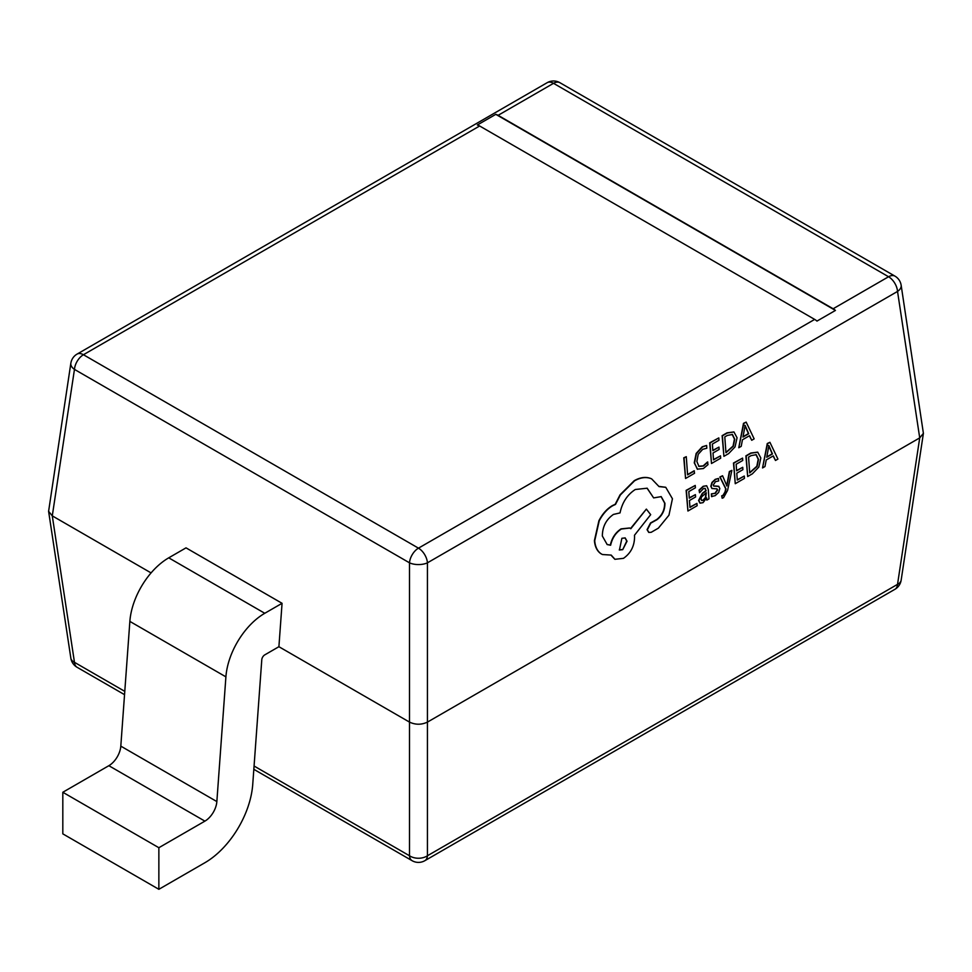 <?xml version="1.0" encoding="UTF-8"?>
<svg xmlns="http://www.w3.org/2000/svg" width="972" height="972" viewBox="0 0 972 972"><rect width="100%" height="100%" fill="white"/><g stroke="black" fill="none" stroke-linecap="round" stroke-linejoin="round"><path stroke-width="1.46" d="M833.138 308.756L498.101 115.328A12.733 7.351 -120 0 0 495.793 114.344L477.337 124.999A12.733 7.351 60 0 1 479.646 125.983L814.67 319.411A12.733 7.351 60 0 1 816.978 321.088L835.434 310.433A12.733 7.351 -120 0 0 833.138 308.756L888.566 276.753L553.53 83.325L498.101 115.328M282.062 603.308L264.773 613.283L168.739 557.831L186.017 547.856L282.062 603.308L278.903 646.708L409.504 722.111L409.504 562.824L74.467 369.396A12.733 7.29 -171.4 0 1 70.847 363.224L48.6 511.321L52.281 515.865L151.073 572.909M479.646 125.983L83.434 354.731L418.47 548.159A12.733 7.351 -120 0 1 427.437 562.824L427.437 722.111L919.719 437.886L897.533 291.43L427.437 562.824A12.733 6.014 180 0 1 409.504 562.824A12.733 7.351 120 0 1 418.47 548.159L814.67 319.411M278.903 646.708L264.773 654.873A4.24 2.454 120 0 0 261.784 659.757L252.732 784.489A67.906 39.208 -60 0 1 204.898 862.723L158.861 889.307L62.816 833.855L62.816 792.265L108.852 765.693A16.974 9.805 -60 0 0 120.807 746.132L129.859 621.4A55.173 31.857 120 0 1 168.739 557.831M264.773 613.283A55.173 31.857 120 0 0 225.905 676.852L216.853 801.572A16.974 9.805 -60 0 1 204.898 821.133L158.861 847.718L158.861 889.307M158.861 847.718L62.816 792.265M894.933 276.121A12.733 7.351 120 0 0 888.566 276.753A12.733 7.351 60 0 1 897.533 291.43A12.733 7.29 171.4 0 0 901.153 285.246A12.733 12.733 0 0 0 894.933 276.121L559.896 82.693A12.733 12.733 0 0 0 547.163 82.693L77.067 354.1A12.733 7.351 -120 0 1 83.434 354.731A12.733 7.351 120 0 0 74.467 369.396L52.281 515.865L74.467 662.321A12.733 7.29 171.4 0 1 70.847 658.153L48.6 511.321M254.069 766.021L409.504 855.761A12.733 8.578 180 0 0 427.437 855.761L427.437 722.111C421.459 724.905 415.481 724.905 409.504 722.111L409.504 855.761A12.733 7.351 120 0 0 412.104 860.694L253.838 769.326M901.153 285.246L923.4 433.342L919.719 437.886L897.533 584.354A12.733 7.29 -171.4 0 0 901.153 580.175L923.4 433.342M835.434 310.433L495.793 114.344M694.397 470.934L687.593 474.858L686.281 456.682L684.069 457.958L685.564 478.479L694.567 473.267L694.105 470.788L687.568 474.555M686.281 456.682L683.766 457.812L685.564 478.479M707.823 462.089L703.509 466.013L698.965 466.39L696.863 461.506L698.212 454.301L702.695 449.331L706.814 448.226L706.62 445.455L702.501 446.95L696.45 453.596L694.555 463L697.288 469.148L703.364 468.553L708.005 464.628L707.519 461.955L703.206 465.867L698.661 466.244M706.62 445.455L702.209 446.804L696.146 453.45L694.251 462.854L697.592 469.318M720.507 455.856L713.521 459.89L713.023 452.988L719.134 449.465L718.964 447.108L712.853 450.644L712.379 444.07L718.976 440.267L718.806 437.898L709.997 442.989L711.492 463.51L720.677 458.201L720.507 455.856L713.509 459.586M718.964 447.108L712.828 450.34M718.806 437.898L709.706 442.843L711.492 463.51M723.909 456.33L728.611 453.62L735.039 446.913L737.055 437.777L733.957 431.981L727.299 433.002L722.415 435.808L723.909 456.33L722.123 435.675L726.995 432.856L733.86 431.945M724.796 436.902L725.95 452.721L733.35 446.209L734.747 439.186L732.451 434.496L727.384 435.407L724.796 436.902M725.926 452.417L733.058 446.075L734.443 439.052L732.147 434.35M754.151 438.87L746.156 422.115L743.787 423.476L738.769 447.752L741.211 446.342L742.45 439.781L749.558 435.675L751.708 440.28L754.151 438.87M742.973 437.06L748.707 433.755L745.135 425.432L742.973 437.06M749.376 435.784L751.708 440.28M746.156 422.115L743.495 423.33L738.769 447.752M743.045 436.707L748.416 433.609L744.844 425.286M696.948 503.387L689.962 507.42L689.452 500.507L695.575 496.984L695.393 494.639L689.282 498.162L688.808 491.589L695.405 487.786L695.235 485.429L686.439 490.508L687.921 511.029L697.118 505.719L696.948 503.387L689.938 507.117M695.393 494.639L689.269 497.858M695.235 485.429L686.135 490.362L687.921 511.029M703.473 486.437L699.366 490.228L699.548 492.719L703.424 488.637L705.137 488.333L706.158 490.799L702.586 493.497L698.88 500.616L700.156 503.132L703.06 502.646L706.608 497.883L706.826 500.106L708.977 498.879L708.284 489.438L706.705 485.818L703.169 486.292L699.062 490.082L699.548 492.719M701.468 496.971L701.031 499.146L701.784 500.507L703.461 500.216L705.696 497.688L706.292 492.755L701.468 496.971M706.547 485.745L703.169 486.292M706.425 498.429L706.826 500.106M699.864 502.986L698.576 500.471L702.282 493.351L705.854 490.653L704.979 488.272M701.48 500.361L703.157 500.082L705.405 497.543L706.024 492.962M718.94 486.45L713.861 486.085L713.302 484.992L715.489 481.662L718.673 480.933L718.49 478.443L715.55 479.463L712.257 482.574L711.103 486.498L711.881 488.466L716.996 488.892L717.652 489.973L715.271 493.412L711.346 493.885L711.54 496.546L715.21 495.635L718.685 492.415L719.827 488.454L718.551 486.243M716.692 488.758L717.348 489.827L714.967 493.278L711.346 493.885M711.638 494.031L711.832 496.692M716.036 486.146L713.569 485.939M718.636 486.304L715.732 486M713.825 486.061L713.302 484.992M718.49 478.443L715.246 479.318L711.954 482.428L710.811 486.352L712.063 488.588M716.996 488.892L717.348 489.827M731.88 470.375L729.668 471.663L726.898 485.988L722.561 475.758L720.167 477.143L726.011 489.001L725.27 492.209L723.229 495.538L721.989 495.951L722.16 498.235L723.557 497.652L727.566 490.447L731.88 470.375L729.365 471.517L726.655 485.818M722.561 475.758L719.863 476.997L725.72 488.855L724.966 492.063L722.925 495.404L721.698 495.805L722.16 498.235M744.273 476.049L737.286 480.083L736.788 473.182L742.9 469.658L742.73 467.301L736.618 470.837L736.144 464.264L742.742 460.461L742.572 458.104L733.763 463.182L735.257 483.704L744.443 478.394L744.273 476.049L737.274 479.791M742.73 467.301L736.594 470.533M742.572 458.104L733.471 463.037L735.257 483.704M747.675 476.535L752.377 473.814L758.804 467.107L760.821 457.97L757.723 452.187L751.064 453.195L746.18 456.014L747.675 476.535L745.889 455.868L750.761 453.049L757.625 452.138M748.562 457.095L749.716 472.914L757.115 466.414L758.512 459.392L756.216 454.689L751.149 455.601L748.562 457.095M749.691 472.611L756.823 466.268L758.209 459.246L755.924 454.544M777.916 459.076L769.921 442.309L767.564 443.669L762.534 467.945L764.976 466.536L766.215 459.975L773.323 455.868L775.474 460.473L777.916 459.076M766.738 457.253L772.473 453.948L768.913 445.626L766.738 457.253M773.141 455.977L775.474 460.473M769.921 442.309L767.26 443.524L762.534 467.945M766.811 456.901L772.181 453.803L768.609 445.48M672.442 498.758L665.771 487.324L659.028 486.583L651.629 478.856C646.489 476.669 640.803 477.325 634.558 480.812L620.391 494.918L615.507 504.419L612.688 505.744C607.306 508.927 602.822 513.945 599.226 520.81L594.718 540.748C595.216 546.738 597.306 551.063 600.975 553.7L602.421 554.526L611.206 555.085L614.948 559.301L623.465 558.341C630.804 553.226 634.497 546.021 634.558 536.738L634.461 535.28L650.681 514.662L646.356 509.109L630.816 528.719L629.722 528.051L621.339 529.023C615.798 532.668 612.226 538.087 610.623 545.243L607.172 544.551L602.348 536.034C602.421 526.751 606.115 519.546 613.441 514.431L620.039 512.9C622.165 502.548 627.256 494.748 635.311 489.487L647.182 488.211L653.646 497.907L661.203 496.631L664.921 503.253C664.97 510.057 662.333 515.537 656.999 519.68L650.79 523.118L647.352 529.813L648.859 532.437L651.204 532.304L658.372 528.161L668.955 515.209L672.442 498.758M622.712 549.666L627.037 541.234L625.19 537.929L621.886 538.281L619.419 550.018L622.712 549.666L626.746 541.088L625.032 537.856M665.613 487.251L658.943 486.401M661.057 496.558L664.629 503.107C664.678 509.923 662.029 515.391 656.708 519.534L650.499 522.972L647.06 529.667L648.713 532.364M647.036 488.151L653.646 497.907M629.564 527.99L621.047 528.877C615.507 532.535 611.935 537.941 610.319 545.098L607.026 544.466M646.356 509.109L630.549 528.537M610.987 555.146L614.802 559.228M651.629 478.856L651.337 478.71C646.198 476.535 640.499 477.179 634.254 480.666L620.087 494.772L615.203 504.274L612.384 505.598C607.002 508.781 602.519 513.811 598.922 520.676L594.414 540.602C594.913 546.592 597.002 550.917 600.672 553.554L602.276 554.453M619.261 549.945L622.42 549.52M70.847 658.153A12.733 12.733 0 0 0 77.067 667.266A12.733 7.351 120 0 1 74.467 662.321L124.781 691.371M412.104 860.694A12.733 12.733 0 0 0 424.837 860.694A12.733 7.351 60 0 0 427.437 855.761L897.533 584.354A12.733 7.351 -120 0 1 894.933 589.299A12.733 12.733 0 0 0 901.153 580.175M225.905 676.852L129.859 621.4M216.853 801.572L120.807 746.132M204.898 821.133L108.852 765.693M547.163 82.693A12.733 7.351 60 0 1 553.53 83.325A12.733 7.351 120 0 1 559.896 82.693M77.067 354.1A12.733 12.733 0 0 0 70.847 363.224M124.55 694.676L77.067 667.266M894.933 589.299L424.837 860.694"/></g></svg>
